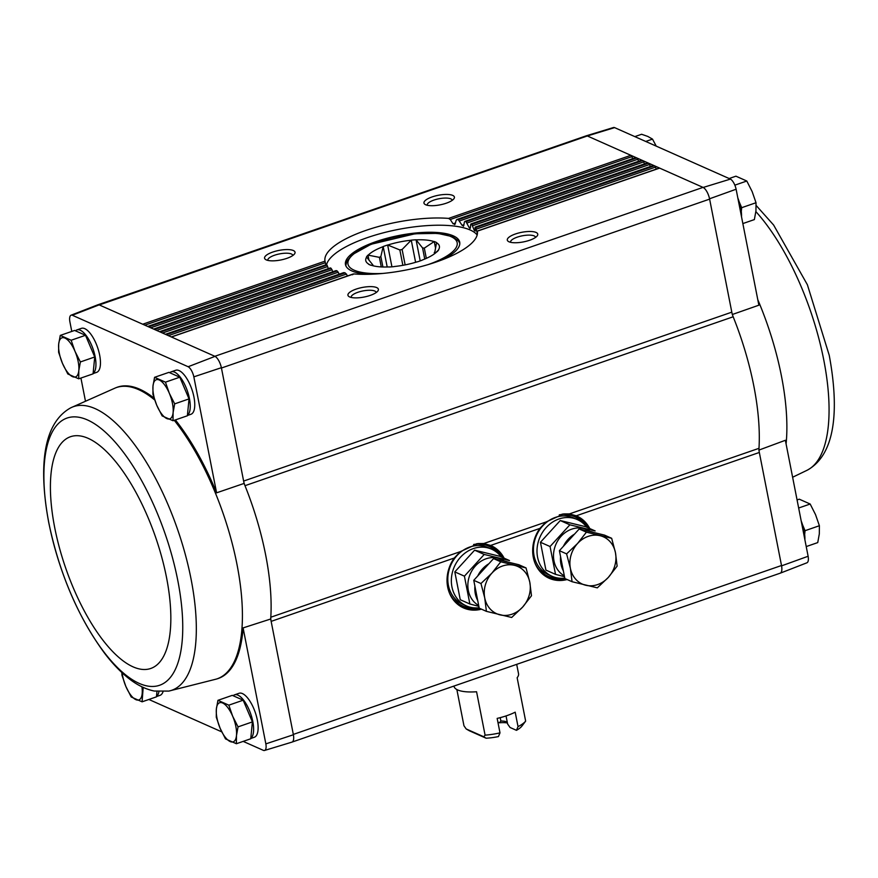 <?xml version="1.0" encoding="UTF-8"?>
<svg xmlns="http://www.w3.org/2000/svg" width="878" height="878" viewBox="0 0 878 878"><rect width="100%" height="100%" fill="white"/><g stroke="black" fill="none" stroke-linecap="round" stroke-linejoin="round"><path stroke-width="1.32" d="M808.122 556.257L781.574 565.849A10.349 4.017 70.9 0 1 780.235 573.18L806.915 562.798A9.274 3.589 -109.1 0 0 808.122 556.257L785.371 440.284L758.866 450.107M175.37 419.925A154.144 59.737 -109.1 0 1 216.592 492.821L193.84 376.849L221.377 367.695L243.623 481.067A10.349 4.006 -109.1 0 0 244.995 485.688A155.219 60.154 -109.1 0 0 244.084 483.427L243.623 481.067L731.802 312.162A10.349 4.006 -109.1 0 0 733.174 316.782A155.219 60.154 -109.1 0 1 758.987 448.318A10.349 4.006 -109.1 0 0 759.327 452.466L781.574 565.849M732.263 314.522L758.866 305.193L736.115 189.231A9.274 3.589 -109.1 0 0 730.419 179.101L703.179 187.453A10.349 4.017 70.9 0 1 709.556 198.79L736.115 189.231M731.802 312.162L709.556 198.79M169.772 372.744A23.289 9.021 70.9 0 1 171.21 371.822L175.721 370.264A23.289 9.021 70.9 0 1 193.939 396.988A23.289 9.021 70.9 0 1 190.943 414.273L187.398 415.503M75.475 330.819A23.289 9.021 70.9 0 1 76.913 329.909L81.413 328.35A23.289 9.021 70.9 0 1 99.642 355.063A23.289 9.021 70.9 0 1 96.646 372.36L93.101 373.578M85.385 400.752L80.93 378.056M71.776 331.423L69.878 321.743A9.274 3.589 -109.1 0 1 71.085 315.202L97.765 304.82A10.349 4.017 -109.1 0 1 99.148 304.875L142.708 324.223L325.014 261.15L325.804 264.838M154.122 398.195A154.144 59.737 -109.1 0 0 116.642 387.45L115.556 387.867A154.1 59.715 -109.1 0 0 115.512 387.889L70.811 407.787C42.133 423.591 38.797 469.028 48.762 522.684C59.375 573.312 77.912 616.74 104.383 652.969C112.307 663.428 120.462 671.933 128.836 678.507C137.045 685.016 145.528 689.197 154.308 691.052L168.828 691.085A150.083 58.157 -109.1 0 0 177.586 529.445A150.083 58.157 -109.1 0 0 70.811 407.787M193.84 376.849A9.274 3.589 -109.1 0 0 188.144 366.73L72.314 315.246A9.274 3.589 -109.1 0 0 71.085 315.202M216.592 492.821L244.084 483.427M270.687 619.012A155.219 60.154 -109.1 0 0 270.808 617.223A10.349 4.006 -109.1 0 0 271.148 621.372L270.687 619.012L243.096 627.902L265.847 743.875L293.395 734.754L271.148 621.372L454.233 558.035L460.346 551.636L478.06 543.548L483.8 543.526L490.604 545.447A34.044 29.512 -66 0 1 504.126 558.188M236.391 743.732L250.746 738.771L252.403 721.903L243.173 700.194L232.286 695.354L217.942 700.326L228.829 705.166L232.692 716.272L238.048 726.874L236.478 735.555L236.391 743.732L225.503 738.892L220.137 728.301L216.273 717.183L216.361 709.018L217.942 700.326M173.021 420.738L187.376 415.766L189.033 398.897L179.803 377.2L168.916 372.36L154.561 377.32L165.459 382.16L169.322 393.278L174.678 403.869L173.109 412.561L173.021 420.738L162.134 415.898L156.767 405.296L152.904 394.189L152.992 386.013L154.561 377.32M143.18 687.397L142.093 701.818L156.438 696.847L156.975 691.48M78.724 378.813L93.068 373.852L94.736 356.984L85.506 335.286L74.619 330.446L60.264 335.407L71.151 340.247L75.014 351.365L80.381 361.955L78.8 370.648L78.724 378.813L67.825 373.973L62.47 363.382L58.606 352.276L58.683 344.099L60.264 335.407M99.313 304.94L587.327 135.969L614.589 127.617A9.274 3.589 -109.1 0 0 613.448 127.54L586.054 135.87A10.349 4.017 -109.1 0 0 585.867 135.947M614.589 127.617L730.419 179.101M587.327 135.969A10.349 4.017 -109.1 0 0 586.054 135.87M463.375 226.25L463.738 225.745L462.113 225.339L458.327 219.687A77.615 24.354 -11.1 0 0 457.251 219.489L636.056 157.623L587.492 136.035A10.349 4.006 -109.1 0 0 585.999 135.903L97.963 304.765M703.179 187.453L703.015 187.387A10.349 4.006 -109.1 0 1 709.622 199.119L221.443 368.025M292.133 742.053L780.169 573.191A10.349 4.006 -109.1 0 0 781.508 565.509L293.329 734.414A10.349 4.006 -109.1 0 1 293.395 734.754A10.349 4.017 70.9 0 1 291.946 742.13L264.552 750.46A9.274 3.589 -109.1 0 0 265.847 743.875M567.122 579.524A34.044 29.512 -66 0 1 538.181 569.109A34.044 29.512 -66 0 1 539.871 528.402L545.984 522.004L563.709 513.915L569.449 513.893L576.253 515.814A34.044 29.512 -66 0 1 589.775 528.556M481.473 609.156A34.044 29.512 -66 0 1 452.532 598.741A34.044 29.512 -66 0 1 454.233 558.035M456.779 219.522L635.76 157.59A2.074 0.801 -109.1 0 1 636.056 157.623L703.015 187.387L214.836 356.292L166.282 334.705L345.087 272.838L347.666 275.911M293.329 250.526A15.519 4.873 -11.1 0 0 273.299 251.876A15.519 4.873 -11.1 0 0 265.738 259.614A15.519 4.873 -11.1 0 0 280.74 259.987A15.519 4.873 -11.1 0 0 294.492 253.972A15.519 4.873 -11.1 0 0 293.329 250.526M452.697 195.388A15.519 4.873 -11.1 0 0 432.678 196.738A15.519 4.873 -11.1 0 0 425.106 204.464A15.519 4.873 -11.1 0 0 440.108 204.848A15.519 4.873 -11.1 0 0 453.86 198.823A15.519 4.873 -11.1 0 0 452.697 195.388M454.628 224.592L455.133 224.066L453.081 223.802L450.249 219.5L448.57 218.402A77.615 24.354 -11.1 0 0 365.863 230.42A77.615 24.354 -11.1 0 0 325.003 261.106A77.615 24.354 -11.1 0 0 325.014 261.15M469.917 228.554L470.378 228.104L469.148 227.567L466.009 221.684A77.615 24.354 -11.1 0 0 465.175 221.399L641.95 160.246A2.074 0.801 -109.1 0 0 641.653 160.213A2.074 0.801 -109.1 0 0 641.434 160.422M475.108 230.157L474.296 230.442L471.793 224.34A77.615 24.354 -11.1 0 0 471.19 223.978L647.843 162.858A2.074 0.801 -109.1 0 0 647.547 162.836A2.074 0.801 -109.1 0 0 647.327 163.034M477.412 233.702L475.656 227.665A77.615 24.354 -11.1 0 0 475.294 227.226L653.737 165.481A2.074 0.801 -109.1 0 0 653.441 165.448A2.074 0.801 -109.1 0 0 653.221 165.657M536.052 232.44A15.519 4.873 -11.1 0 0 516.023 233.778A15.519 4.873 -11.1 0 0 508.461 241.516A15.519 4.873 -11.1 0 0 523.464 241.9A15.519 4.873 -11.1 0 0 537.215 235.875A15.519 4.873 -11.1 0 0 536.052 232.44M376.684 287.578A15.519 4.873 -11.1 0 0 356.655 288.928A15.519 4.873 -11.1 0 0 349.093 296.654A15.519 4.873 -11.1 0 0 364.096 297.038A15.519 4.873 -11.1 0 0 377.847 291.013A15.519 4.873 -11.1 0 0 376.684 287.578M352.462 274.759L353.768 273.925A77.615 24.354 -11.1 0 0 436.465 261.907A77.615 24.354 -11.1 0 0 477.325 231.221A77.615 24.354 -11.1 0 0 477.314 231.177L659.63 168.104A2.074 0.801 -109.1 0 0 659.334 168.071A2.074 0.801 -109.1 0 0 659.115 168.28M163.001 691.765A23.289 9.021 70.9 0 1 160.016 695.354L156.471 696.583M233.142 695.738A23.289 9.021 70.9 0 1 234.58 694.827L239.09 693.269A23.289 9.021 70.9 0 1 257.309 719.982A23.289 9.021 70.9 0 1 254.313 737.268L250.768 738.497M168.828 691.085L216.273 679.1A154.1 59.715 -109.1 0 0 216.317 679.089L217.426 678.749A154.144 59.737 -109.1 0 0 243.096 627.902M148.876 699.47L221.761 731.868M243.173 741.383L263.411 750.383A9.274 3.589 -109.1 0 0 264.552 750.46M221.377 367.695A10.349 4.017 70.9 0 0 215 356.369L214.836 356.292M215 356.369L188.144 366.73M142.708 324.223L166.282 334.705M72.314 315.246L99.148 304.875M343.013 273.376L344 272.641A77.615 24.354 -11.1 0 0 345.087 272.838M335.594 271.28L336.318 270.643A77.615 24.354 -11.1 0 0 337.152 270.929L339.292 274.145M330.073 268.525L330.545 267.988A77.615 24.354 -11.1 0 0 331.149 268.35L332.861 271.708M326.495 265.112L326.682 264.662A77.615 24.354 -11.1 0 0 327.044 265.101L328.328 268.624M476.216 229.147L655.46 167.127A2.074 0.801 -109.1 0 0 654.461 165.799L475.656 227.665M475.13 231.123L475.031 227.698M472.638 225.723L649.566 164.504A2.074 0.801 -109.1 0 0 648.568 163.176L471.793 224.34M470.378 228.104L470.652 224.548M467.118 222.979L643.673 161.892A2.074 0.801 -109.1 0 0 642.674 160.564L466.009 221.684M463.738 225.745L464.385 222.057M459.699 220.883L637.779 159.269A2.074 0.801 -109.1 0 0 636.78 157.941L458.327 219.687M457.251 219.489L456.187 220.235L457.251 219.489M455.133 224.066L456.187 220.235M450.249 219.5L631.886 156.646A2.074 0.801 -109.1 0 0 630.887 155.318L448.57 218.402M460.346 551.636L270.808 617.223A155.219 60.154 -109.1 0 0 244.995 485.688L733.174 316.782M655.46 167.127L656.305 169.114M649.566 164.504L650.411 166.502M643.673 161.892L644.518 163.879M637.779 159.269L638.624 161.256M631.886 156.646L632.731 158.644M452.192 200.36A12.72 3.995 -11.1 0 0 452.17 200.228A12.72 3.995 -11.1 0 0 450.765 198.845A12.72 3.995 -11.1 0 0 436.333 199.361A12.72 3.995 -11.1 0 0 427.202 205.134A12.72 3.995 -11.1 0 0 427.235 205.254M376.168 292.55A12.72 3.995 -11.1 0 0 376.157 292.418A12.72 3.995 -11.1 0 0 374.752 291.035A12.72 3.995 -11.1 0 0 360.309 291.551A12.72 3.995 -11.1 0 0 351.189 297.324A12.72 3.995 -11.1 0 0 351.222 297.444M292.824 255.509A12.72 3.995 -11.1 0 0 292.802 255.366A12.72 3.995 -11.1 0 0 291.397 253.983A12.72 3.995 -11.1 0 0 276.965 254.499A12.72 3.995 -11.1 0 0 267.834 260.272A12.72 3.995 -11.1 0 0 267.867 260.404M535.536 237.411A12.72 3.995 -11.1 0 0 535.525 237.279A12.72 3.995 -11.1 0 0 534.12 235.897A12.72 3.995 -11.1 0 0 519.688 236.412A12.72 3.995 -11.1 0 0 510.557 242.174A12.72 3.995 -11.1 0 0 510.59 242.306M477.16 235.008A77.615 24.354 -11.1 0 0 470.202 230.003A77.615 24.354 -11.1 0 0 387.703 231.726A77.615 24.354 -11.1 0 0 326.583 264.574L147.713 326.451M442.249 259.8A58.211 18.262 -11.1 0 0 459.71 242.185A58.211 18.262 -11.1 0 0 453.3 235.853A58.211 18.262 -11.1 0 0 387.231 238.201A58.211 18.262 -11.1 0 0 345.471 264.607A58.211 18.262 -11.1 0 0 368.288 274.309M234.58 694.827A23.289 9.021 70.9 0 1 252.798 721.54A23.289 9.021 70.9 0 1 250.79 738.31M171.21 371.822A23.289 9.021 70.9 0 1 189.428 398.546A23.289 9.021 70.9 0 1 187.42 415.305M158.94 691.677A23.289 9.021 70.9 0 1 156.493 696.397M76.913 329.909A23.289 9.021 70.9 0 1 95.131 356.633A23.289 9.021 70.9 0 1 93.123 373.391M94.736 356.984L80.381 361.955M85.506 335.286L71.151 340.247M72.523 376.651A20.699 8.023 70.9 0 1 62.47 363.382A20.699 8.023 70.9 0 1 58.683 344.099A20.699 8.023 70.9 0 1 64.961 338.085A20.699 8.023 70.9 0 1 75.014 351.365A20.699 8.023 70.9 0 1 78.8 370.648A20.699 8.023 70.9 0 1 72.523 376.651M142.093 701.818L131.195 696.978L125.839 686.387L121.976 675.27L121.844 672.526M141.929 686.805A20.699 8.023 70.9 0 1 142.17 693.642A20.699 8.023 70.9 0 1 135.892 699.656A20.699 8.023 70.9 0 1 125.839 686.387A20.699 8.023 70.9 0 1 122.163 672.822M189.033 398.897L174.678 403.869M179.803 377.2L165.459 382.16M166.831 418.576A20.699 8.023 70.9 0 1 156.767 405.296A20.699 8.023 70.9 0 1 152.992 386.013A20.699 8.023 70.9 0 1 159.258 379.998A20.699 8.023 70.9 0 1 169.322 393.278A20.699 8.023 70.9 0 1 173.109 412.561A20.699 8.023 70.9 0 1 166.831 418.576M252.403 721.903L238.048 726.874M243.173 700.194L228.829 705.166M230.201 741.57A20.699 8.023 70.9 0 1 220.137 728.301A20.699 8.023 70.9 0 1 216.361 709.018A20.699 8.023 70.9 0 1 222.628 703.004A20.699 8.023 70.9 0 1 232.692 716.272A20.699 8.023 70.9 0 1 236.478 735.555A20.699 8.023 70.9 0 1 230.201 741.57M804.665 534.515L805.049 530.696L802.602 524.934M804.885 539.75A23.289 9.021 -109.1 0 0 801.186 520.917M741.295 211.51L741.68 207.691L739.232 201.94M741.515 216.756A23.289 9.021 -109.1 0 0 737.816 197.912M734.842 185.159L746.805 181.022L752.161 191.613L756.024 202.73L755.947 210.896L754.367 219.588L742.854 223.572M741.68 207.691L756.024 202.73M729.124 178.53L735.907 176.182L746.805 181.022M798.651 508.011L810.174 504.027L815.53 514.618L819.394 525.724L819.317 533.901L817.736 542.593L806.223 546.577M805.049 530.696L819.394 525.724M797.07 499.944L799.276 499.187L810.174 504.027M634.827 136.617L641.609 134.268L647.799 136.43L652.497 139.108L656.239 146.132M645.714 141.457L652.497 139.108M506.035 715.932L507.627 724.021L510.041 727.478L516.462 730.331L518.031 726.633L515.188 712.168A32.859 10.306 168.9 0 1 497.157 718.402L499.999 732.867L498.43 736.576A27.679 8.681 -11.1 0 1 486.094 738.211L483.8 736.774L485.084 735.149L476.567 691.754A32.859 10.306 168.9 0 1 454.047 686.366L453.992 686.047M497.881 722.078L499.494 722.792L500.877 721.025L500.219 717.655M486.094 738.211L469.346 730.77L466.174 728.949L463.957 725.755L456.856 689.548M485.084 735.149A32.859 10.306 -11.1 0 0 499.999 732.867M518.031 726.633A32.859 10.306 -11.1 0 0 525.648 721.112L517.142 677.717A32.859 10.306 168.9 0 0 518.536 673.722L516.692 664.361M516.462 730.331A27.679 8.681 -11.1 0 0 521.938 726.04L525.648 721.112M507.429 723.011A15.519 4.873 -11.1 0 0 499.494 722.792M434.555 253.731L438.693 249.846A37.776 11.853 168.9 0 1 437.189 251.668L436.849 251.788A37.513 11.776 -11.1 0 1 422.099 260.118L421.989 260.25A37.776 11.853 168.9 0 1 417.522 261.798L417.16 261.831A37.513 11.776 -11.1 0 1 394.255 266.528L393.915 266.649A37.776 11.853 168.9 0 1 389.108 267L388.932 266.923A37.513 11.776 -11.1 0 1 371.295 265.244L370.922 265.277A37.776 11.853 168.9 0 1 368.584 264.234L370.999 265.266M373.018 265.299L372.985 265.112A31.301 9.823 -11.1 0 0 373.007 265.211A31.301 9.823 -11.1 0 0 373.183 265.804M372.985 265.112L366.477 256.947A37.776 11.853 168.9 0 1 367.981 255.114L379.395 257.353L381.271 266.923M368.979 260.206L367.981 255.114M382.907 266.989L380.854 256.519A31.301 9.823 -11.1 0 0 379.395 257.353M380.854 256.519L383.181 246.531A37.776 11.853 168.9 0 1 387.648 244.995L399.852 249.956L402.859 265.321M387.198 266.989L383.181 246.531M391.928 266.824L387.648 244.995M405.142 264.893L402.113 249.484A31.301 9.823 -11.1 0 0 399.852 249.956M402.113 249.484L411.255 240.144A37.776 11.853 168.9 0 1 416.062 239.793L422.57 247.958L424.743 259.065M415.601 262.303L411.255 240.144M420.2 260.898L416.062 239.793M426.324 258.373L424.315 248.123A31.301 9.823 -11.1 0 0 422.57 247.958M424.315 248.123L434.248 241.516A37.776 11.853 168.9 0 1 436.585 242.558L434.489 253.775M435.466 247.728L434.248 241.516M434.456 253.248A31.301 9.823 -11.1 0 0 434.434 253.149A31.301 9.823 -11.1 0 0 434.248 252.546M410.915 240.265A37.513 11.776 -11.1 0 0 388.021 244.962M433.875 241.549A37.513 11.776 -11.1 0 0 416.238 239.87M438.517 249.769A37.513 11.776 -11.1 0 0 436.465 242.701M366.653 257.024A37.513 11.776 -11.1 0 0 368.595 264.026A37.513 11.776 -11.1 0 0 368.705 264.091M383.071 246.674A37.513 11.776 -11.1 0 0 368.332 255.004M466.174 728.949L483.8 736.774M507.319 722.462A12.72 3.995 -11.1 0 0 506.76 722.034A12.72 3.995 -11.1 0 0 500.877 721.025M501.118 556.85A31.048 26.911 114 0 0 491.592 549.167A31.048 26.911 114 0 0 454.387 566.606A31.048 26.911 114 0 0 466.372 605.897A31.048 26.911 114 0 0 479.136 607.741M491.592 549.167L488.058 547.587A31.048 26.911 114 0 0 450.853 565.026A31.048 26.911 114 0 0 462.838 604.327L466.372 605.897M526.032 567.923L518.832 564.73L493.557 558.606L473.758 580.325L479.212 608.158L486.412 611.351L484.733 597.907L480.957 583.519L491.91 573.125L500.756 561.81L526.032 567.923L529.807 582.312L531.486 595.756L522.64 607.082L511.676 617.475L486.412 611.351M477.709 600.486A25.868 22.422 -66 0 1 475.305 593.715A25.868 22.422 -66 0 1 474.91 586.241M477.753 575.935A25.868 22.422 -66 0 1 488.848 563.775M502.018 560.658A25.868 22.422 -66 0 1 507.879 562.074M473.758 580.325L480.957 583.519M493.557 558.606L500.756 561.81M514.442 565.333A25.868 22.422 -66 0 1 529.807 582.312A25.868 22.422 -66 0 1 522.64 607.082A25.868 22.422 -66 0 1 500.098 614.885A25.868 22.422 -66 0 1 484.733 597.907A25.868 22.422 -66 0 1 491.91 573.125A25.868 22.422 -66 0 1 514.442 565.333M478.686 605.48A25.747 22.312 -66 0 1 471.782 570.941A25.747 22.312 -66 0 1 504.334 560.987M469.873 603.998L460.259 599.729L454.804 571.896L474.614 550.177L499.878 556.301L509.492 560.57L484.228 554.457L464.418 576.166L469.873 603.998L478.861 606.358M454.804 571.896L464.418 576.166M474.614 550.177L484.228 554.457M586.756 527.217A31.048 26.911 114 0 0 577.241 519.535A31.048 26.911 114 0 0 540.036 536.974A31.048 26.911 114 0 0 552.021 576.264A31.048 26.911 114 0 0 564.784 578.108M577.241 519.535L573.696 517.954A31.048 26.911 114 0 0 536.502 535.393A31.048 26.911 114 0 0 548.487 574.695L552.021 576.264M611.67 538.291L604.47 535.097L579.206 528.973L559.396 550.693L564.861 578.525L572.061 581.719L570.382 568.275L566.595 553.886L577.559 543.493L586.405 532.178L611.67 538.291L615.456 552.679L617.135 566.123L608.278 577.45L597.325 587.843L572.061 581.719M563.358 570.854A25.868 22.422 -66 0 1 560.954 564.082A25.868 22.422 -66 0 1 560.559 556.608M563.402 546.303A25.868 22.422 -66 0 1 574.497 534.142M587.667 531.025A25.868 22.422 -66 0 1 593.528 532.441M559.396 550.693L566.595 553.886M579.206 528.973L586.405 532.178M600.091 535.701A25.868 22.422 -66 0 1 615.456 552.679A25.868 22.422 -66 0 1 608.278 577.45A25.868 22.422 -66 0 1 585.747 585.253A25.868 22.422 -66 0 1 570.382 568.275A25.868 22.422 -66 0 1 577.559 543.493A25.868 22.422 -66 0 1 600.091 535.701M564.335 575.847A25.747 22.312 -66 0 1 557.431 541.309A25.747 22.312 -66 0 1 589.983 531.355M555.522 574.366L545.907 570.096L540.442 542.264L560.252 520.544L585.527 526.668L595.141 530.938L569.866 524.824L550.056 546.533L555.522 574.366L564.51 576.725M540.442 542.264L550.056 546.533M560.252 520.544L569.866 524.824M576.253 515.814L759.327 452.466M490.604 545.447L539.871 528.402M171.451 337.009L353.768 273.925M165.558 334.386L344 272.641M160.389 332.093L337.152 270.929M159.664 331.763L336.318 270.643M154.495 329.469L331.149 268.35M153.771 329.151L330.545 267.988M148.601 326.846L327.044 265.101M147.877 326.528L326.682 264.662M168.4 335.648L346.525 274.013M162.507 333.025L338.326 272.191M469.148 227.567L470.465 227.106M156.613 330.413L332.06 269.711M462.113 225.339L463.924 224.713M150.72 327.79L327.681 266.561M453.081 223.802L455.441 222.99M144.826 325.167L325.354 262.709M483.8 543.526L545.984 522.004M569.449 513.893L758.987 448.318M562.985 514.025A33.704 29.215 -66 0 1 588.71 528.084M566.047 579.052A33.704 29.215 -66 0 1 538.016 568.867M565.706 578.898A33.627 29.15 -66 0 1 548.487 577.526A33.627 29.15 -66 0 1 542.856 574.08M569.482 514.19A33.627 29.15 -66 0 1 575.803 516.066A33.627 29.15 -66 0 1 588.359 527.93M565.125 578.635A33.627 29.15 -66 0 1 548.201 577.395M575.518 515.935A33.627 29.15 -66 0 1 587.777 527.667M559.538 578.207A32.596 28.261 -66 0 1 535.229 563.731M559.286 514.859A32.596 28.261 -66 0 1 583.716 523.815M477.336 543.658A33.704 29.215 -66 0 1 503.061 557.717M480.409 608.684A33.704 29.215 -66 0 1 452.368 598.5M480.057 608.531A33.627 29.15 -66 0 1 462.838 607.159A33.627 29.15 -66 0 1 457.208 603.724M483.833 543.822A33.627 29.15 -66 0 1 490.165 545.699A33.627 29.15 -66 0 1 502.721 557.563M479.476 608.267A33.627 29.15 -66 0 1 462.552 607.027M489.869 545.567A33.627 29.15 -66 0 1 502.139 557.3M473.89 607.839A32.596 28.261 -66 0 1 449.58 593.363M473.637 544.492A32.596 28.261 -66 0 1 498.067 553.447M216.317 679.089A154.1 59.715 -109.1 0 0 242.108 626.277A154.1 59.715 -109.1 0 0 174.25 420.31M154.726 399.995A154.1 59.715 -109.1 0 0 115.556 387.867M48.883 523.047A141.402 54.798 -109.1 0 0 167.907 680.099A141.402 54.798 -109.1 0 0 123.139 451.907A141.402 54.798 -109.1 0 0 48.883 523.047M54.743 527.788A122.624 47.522 -109.1 0 0 157.963 663.987A122.624 47.522 -109.1 0 0 119.145 466.086A122.624 47.522 -109.1 0 0 54.743 527.788M757.769 299.628A154.1 59.715 70.9 0 1 781.442 376.014A154.1 59.715 70.9 0 1 786.084 443.95M755.87 211.609A150.083 58.157 70.9 0 1 823.762 359.936A150.083 58.157 70.9 0 1 807.189 470.213C835.867 454.409 839.203 408.972 829.238 355.316L807.387 284.746L773.617 225.031L756.156 205.474M428.234 264.552A55.621 17.45 -11.1 0 0 451.04 236.632A55.621 17.45 -11.1 0 0 361.725 248.792A55.621 17.45 -11.1 0 0 383.049 273.42M477.292 231.057L659.334 168.071M171.287 336.932L353.197 273.991M475.141 227.139L653.441 165.448M165.393 334.309L343.561 272.674M470.915 223.945L647.547 162.836M159.5 331.697L335.989 270.633M464.824 221.399L641.653 160.213M153.606 329.074L330.293 267.944M548.487 577.526L537.841 568.626M575.803 516.066L562.074 514.124M462.838 607.159L452.192 598.258M490.165 545.699L476.425 543.756M792.615 477.248L807.189 470.213M345.789 265.683L346.821 261.205L352.243 254.697L370.988 244.293L415.085 233.767L437.705 233.372L452.565 236.676L458.503 240.978L459.809 243.316"/></g></svg>
